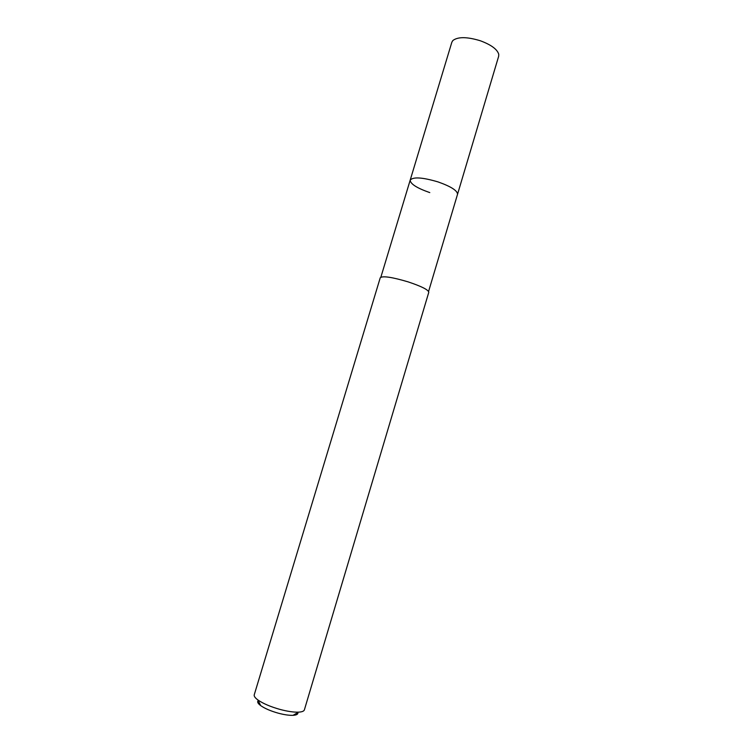 <?xml version="1.0" encoding="UTF-8"?>
<svg xmlns="http://www.w3.org/2000/svg" width="753" height="753" viewBox="0 0 753 753"><rect width="100%" height="100%" fill="white"/><g stroke="black" fill="none" stroke-linecap="round" stroke-linejoin="round"><path stroke-width="1.13" d="M428.589 291.449L498.665 56.24L498.75 54.272C497.244 49.274 491.107 44.766 480.339 40.766C467.124 36.746 457.965 36.652 452.873 40.511L451.856 42.196L410.187 180.136C413.058 176.71 422.348 177.294 438.03 181.906C451 186.509 457.495 190.65 457.523 194.33C457.495 190.65 451 186.509 438.03 181.906C422.348 177.294 413.058 176.71 410.187 180.136C410.376 183.939 416.908 188.099 429.784 192.599M428.786 292.277C428.372 289.801 421.482 286.338 408.107 281.867C392.031 277.113 382.75 275.73 380.265 277.716L254.241 694.803C253.874 696.177 255.098 697.899 257.921 699.979C263.117 703.584 270.449 706.719 279.928 709.401C287.392 711.387 293.576 712.3 298.48 712.15C301.981 711.971 303.948 711.199 304.391 709.844L428.786 292.277M258.241 700.629C256.999 701.805 257.818 703.462 260.698 705.617C264.849 708.526 270.704 711.039 278.243 713.166C284.182 714.748 289.124 715.463 293.058 715.331C296.644 715.115 298.235 714.173 297.849 712.517M380.877 277.132L410.187 180.136M293.058 715.331L298.48 712.15M260.698 705.617L257.921 699.979"/></g></svg>
